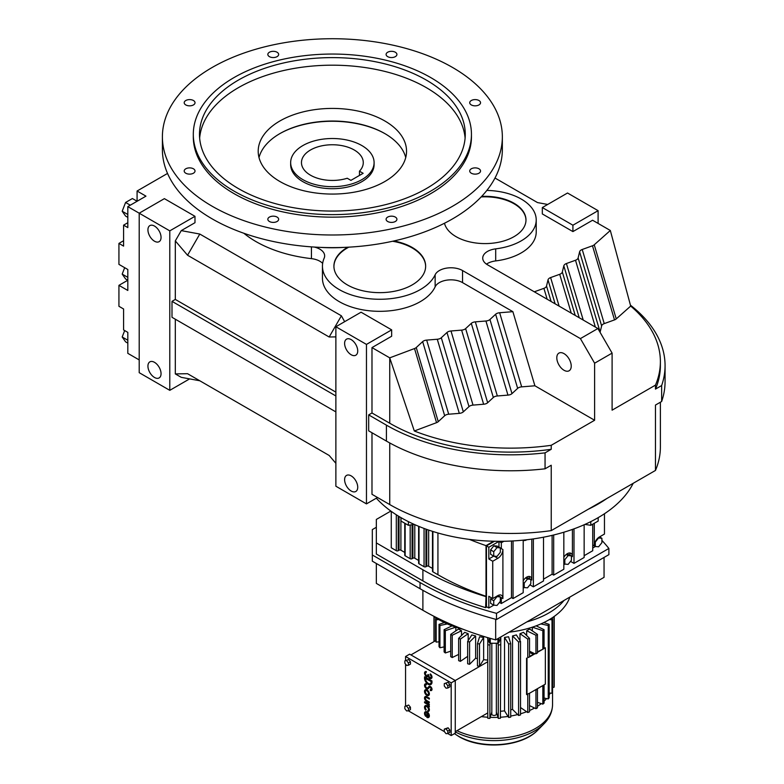<?xml version="1.0" encoding="UTF-8"?>
<svg xmlns="http://www.w3.org/2000/svg" width="784" height="784" viewBox="0 0 784 784"><rect width="100%" height="100%" fill="white"/><g stroke="black" fill="none" stroke-linecap="round" stroke-linejoin="round"><path stroke-width="1.18" d="M385.15 133.77A75.097 43.355 0 0 0 279.604 133.77M425.643 266.433A45.864 26.48 0 0 0 412.208 247.96A45.864 26.48 0 0 0 392.578 241.256M348.802 247.156A45.864 26.48 0 0 0 333.925 266.433M347.773 247.215A45.864 26.48 0 0 0 333.915 266.178A45.864 26.48 0 0 0 347.351 284.896A45.864 26.48 0 0 0 397.331 290.639A45.864 26.48 0 0 0 425.643 266.178A45.864 26.48 0 0 0 412.208 247.45A45.864 26.48 0 0 0 393.842 240.972M322.655 263.395A16.376 9.457 0 0 0 319.852 261.229A16.376 9.457 0 0 0 311.444 258.642A108.163 62.446 180 0 1 255.888 241.531A108.163 62.446 180 0 1 243.853 233.26M320.127 247.362A108.163 62.446 0 0 0 344.627 247.362M290.658 162.602L290.658 164.62A41.719 24.088 0 0 0 302.869 181.653A41.719 24.088 0 0 0 348.341 186.876A41.719 24.088 0 0 0 374.095 164.62L374.095 162.602A41.719 24.088 180 0 1 361.875 179.634A41.719 24.088 180 0 1 316.413 184.857A41.719 24.088 180 0 1 290.658 162.602A41.719 24.088 180 0 1 302.869 145.569A41.719 24.088 180 0 1 348.341 140.346A41.719 24.088 180 0 1 374.095 162.602M580.405 338.6L594.615 363.208L612.098 353.114L597.888 328.516L580.405 338.6L462.54 270.549L462.54 282.612A16.376 9.457 0 0 0 435.14 286.836A57.33 33.095 180 0 1 372.263 311.042A57.33 33.095 180 0 1 322.449 278.232L322.449 266.178A57.33 33.095 0 0 0 372.263 298.988A57.33 33.095 0 0 0 435.14 274.782A16.376 9.457 180 0 1 462.54 270.549M597.888 328.516L487.521 264.796A16.376 9.457 180 0 1 482.728 258.103A16.376 9.457 180 0 1 495.694 248.861A51.185 29.557 0 0 0 536.217 219.951A51.185 29.557 0 0 0 521.233 199.058A51.185 29.557 0 0 0 486.854 190.424M314.257 247.058A16.376 9.457 180 0 1 319.852 249.175A16.376 9.457 180 0 1 324.654 255.858A16.376 9.457 180 0 1 324.164 258.152A57.33 33.095 0 0 0 322.449 266.178M444.479 223.244A40.944 23.638 0 0 0 456.082 236.67A40.944 23.638 0 0 0 500.702 241.795A40.944 23.638 0 0 0 525.986 219.951A40.944 23.638 0 0 0 513.99 203.232A40.944 23.638 0 0 0 481.67 196.392M547.683 204.457L537.51 202.576L494.998 178.027M167.541 173.431L137.082 191.012L137.082 201.243L132.398 198.538L125.587 202.468L130.301 205.183M123.598 240.717L118.933 243.412L123.598 246.107L123.598 225.145L127.812 227.585L127.812 206.623L145.961 196.147L137.082 191.012M127.812 206.623L169.785 230.859L194.981 216.315L164.385 198.646L139.199 213.199L139.199 372.674L169.785 390.334L169.785 230.859M181.251 230.623L199.793 234.044L187.552 255.241L175.312 240.904L181.251 230.623L194.981 222.695L194.981 216.315M199.793 234.044L341.393 315.805L344.656 321.675M594.615 363.208L594.615 420.263L534.904 385.787L512.873 311.669L499.653 312.747A5.674 3.273 0 0 0 495.625 314.257L489.951 319.5A5.674 3.273 180 0 1 485.933 321.009L475.329 321.861A5.674 3.273 0 0 0 471.302 323.371L465.627 328.614A5.674 3.273 180 0 1 461.609 330.123L450.996 330.985A5.674 3.273 0 0 0 446.978 332.494L441.304 337.737A5.674 3.273 180 0 1 437.276 339.247L426.672 340.109A5.674 3.273 0 0 0 422.654 341.618L416.245 347.537A5.674 3.273 180 0 1 414.52 348.547L389.736 357.847L371.988 347.596L391.657 336.238L391.657 329.868L361.061 312.199L335.875 326.742L366.461 344.411L391.657 329.868M512.873 311.669L462.54 282.612M536.217 219.951L536.217 232.005A51.185 29.557 180 0 1 495.694 260.915A16.376 9.457 0 0 0 486.492 264.13M534.335 291.824A5.674 3.273 180 0 1 534.825 291.619L543.91 288.345A5.674 3.273 0 0 0 546.526 286.023L548.016 279.898A5.674 3.273 180 0 1 550.623 277.575L559.707 274.302A5.674 3.273 0 0 0 562.324 271.979L563.814 265.854A5.674 3.273 180 0 1 566.42 263.532L575.505 260.259A5.674 3.273 0 0 0 578.122 257.936L579.611 251.811A5.674 3.273 180 0 1 582.218 249.488L592.479 245.784A5.674 3.273 0 0 0 594.233 244.794L610.324 230.486L592.586 220.235L572.918 231.594L572.918 225.214L598.104 210.671L567.518 193.011L542.322 207.554L572.918 225.214M542.322 207.554L542.322 213.934L572.918 231.594M525.976 220.206A40.944 23.638 0 0 0 513.99 203.742A40.944 23.638 0 0 0 481.17 196.921M612.098 353.114L612.098 410.169L655.473 385.12L655.473 389.109L661.647 385.542A175.577 101.371 0 0 0 665.067 365.638A175.577 101.371 0 0 0 630.493 305.231M564.019 370.273A10.202 5.89 60 0 1 557.355 361.287A10.202 5.89 60 0 1 558.914 353.114A10.202 5.89 60 0 1 564.019 353.623A10.202 5.89 60 0 1 570.683 362.61A10.202 5.89 60 0 1 569.115 370.773A10.202 5.89 60 0 1 564.019 370.273M600.074 332.289A5.674 3.273 0 0 0 600.142 332.053L578.122 257.936M600.142 332.053L601.632 325.928L579.611 251.811M534.904 385.787L521.674 386.865L499.653 312.747M521.674 386.865A5.674 3.273 0 0 0 517.656 388.364L495.625 314.257M517.656 388.364L511.981 393.617A5.674 3.273 180 0 1 507.954 395.116L497.35 395.979A5.674 3.273 0 0 0 493.332 397.488L487.658 402.731A5.674 3.273 180 0 1 483.63 404.24L473.026 405.103A5.674 3.273 0 0 0 468.999 406.612L463.324 411.855A5.674 3.273 180 0 1 459.306 413.364L448.703 414.217A5.674 3.273 0 0 0 444.675 415.726L438.266 421.655L416.245 347.537M438.266 421.655A5.674 3.273 180 0 1 436.541 422.664L414.52 348.547M487.658 402.731L465.627 328.614M483.63 404.24L461.609 330.123M601.632 325.928A5.674 3.273 180 0 1 604.248 323.606L582.218 249.488M579.229 317.736L563.814 265.854M583.218 320.039L566.42 263.532M535.002 292.207L534.825 291.619M547.144 299.214L543.91 288.345M463.324 411.855L441.304 337.737M468.999 406.612L446.978 332.494M473.026 405.103L450.996 330.985M575.231 315.433L562.324 271.979M497.35 395.979L475.329 321.861M507.954 395.116L485.933 321.009M436.541 422.664L414.315 430.994L389.736 357.847L389.736 423.233L371.988 412.982L368.676 414.893L386.424 425.144A175.577 101.371 0 0 0 545.056 452.858L551.23 449.291A170.892 98.657 180 0 1 389.736 423.233M335.875 336.885L329.162 337.002L341.393 315.805M604.248 323.606L614.509 319.901A5.674 3.273 0 0 0 616.253 318.912L630.689 306.074L610.324 230.486M616.253 318.912L594.233 244.794M493.332 397.488L471.302 323.371M448.703 414.217L426.672 340.109M444.675 415.726L422.654 341.618M614.509 319.901L592.479 245.784M551.123 301.517L546.526 286.023M555.121 303.82L548.016 279.898M511.981 393.617L489.951 319.5M371.988 347.596L371.988 412.982M595.35 327.046L575.505 260.259M571.252 313.13L559.707 274.302M598.104 223.43L598.104 210.671M371.988 432.758L371.988 494.312L389.736 504.563A170.892 98.657 0 0 0 551.23 530.621L655.473 470.439A170.892 98.657 0 0 0 660.383 446.968L660.383 402.221M545.056 452.858L545.056 468.803A175.577 101.371 0 0 1 386.424 441.088L368.676 430.847L368.676 414.893M335.875 326.742L335.875 486.217L366.461 503.887L366.461 344.411M366.461 503.887L377.516 497.507M187.552 373.703L199.793 380.769L181.251 377.339L175.312 373.909L187.552 373.703L329.162 455.455L335.875 463.324M175.312 319.206L175.312 373.909M335.875 411.904L172 317.295L172 301.35L335.875 395.959M175.312 240.904L175.312 299.429L172 301.35M169.785 390.334L189.62 378.888M139.199 359.915L127.812 353.339L127.812 332.377L123.598 329.946L123.598 308.994L118.933 306.299L118.933 285.337L127.812 290.462L127.812 269.5L118.933 264.375L118.933 243.412M559.11 306.123L550.623 277.575M459.306 413.364L437.276 339.247M329.162 337.002L187.552 255.241M414.315 430.994A170.892 98.657 0 0 0 551.23 445.302L594.615 420.263M551.23 445.302L551.23 449.291M545.056 468.803L551.23 465.235L551.23 530.621M661.647 385.542L661.647 401.496L655.473 405.054L655.473 470.439M655.473 385.12A170.892 98.657 0 0 0 660.383 361.649A170.892 98.657 0 0 0 630.689 306.074M127.812 217.364L125.587 216.08L122.186 211.239L125.587 202.468M122.186 211.239L127.812 214.483M127.812 222.715L123.598 225.145M660.383 361.649L660.383 365.638A170.892 98.657 180 0 1 655.473 389.109M335.875 392.127L175.312 299.429M661.647 401.496A175.577 101.371 0 0 0 665.067 381.583L665.067 365.638M351.173 354.75A9.271 5.351 -120 0 0 355.809 355.211A9.271 5.351 -120 0 0 357.23 347.782A9.271 5.351 -120 0 0 351.173 339.609A9.271 5.351 -120 0 0 346.538 339.158A9.271 5.351 -120 0 0 345.107 346.587A9.271 5.351 -120 0 0 351.173 354.75M351.173 491.019A9.271 5.351 -120 0 0 355.809 491.48A9.271 5.351 -120 0 0 357.23 484.042A9.271 5.351 -120 0 0 351.173 475.878A9.271 5.351 -120 0 0 346.538 475.418A9.271 5.351 -120 0 0 345.107 482.846A9.271 5.351 -120 0 0 351.173 491.019M154.487 377.467A9.271 5.351 -120 0 0 159.132 377.927A9.271 5.351 -120 0 0 160.553 370.499A9.271 5.351 -120 0 0 154.487 362.326A9.271 5.351 -120 0 0 149.852 361.865A9.271 5.351 -120 0 0 148.431 369.293A9.271 5.351 -120 0 0 154.487 377.467M154.487 241.207A9.271 5.351 -120 0 0 159.132 241.658A9.271 5.351 -120 0 0 160.553 234.23A9.271 5.351 -120 0 0 154.487 226.066A9.271 5.351 -120 0 0 149.852 225.606A9.271 5.351 -120 0 0 148.431 233.034A9.271 5.351 -120 0 0 154.487 241.207M124.676 267.697L122.186 274.116L125.587 278.957L127.812 280.241L118.933 285.337M588.284 509.237A139.072 80.291 0 0 0 606.718 498.595A139.072 80.291 0 0 1 588.284 509.237M127.812 340.246L122.186 336.993L125.587 341.834L127.812 343.118M122.186 336.993L124.676 330.574M122.186 274.116L127.812 277.36M429.152 705.326L429.367 704.434L424.742 701.758L424.516 702.65L427.407 704.414A1.774 1.029 60 0 1 428.485 706.472L429.152 706.854A1.95 1.127 -120 0 0 428.152 704.747L429.152 705.326L429.367 704.434M429.152 704.561L424.516 701.886M429.152 706.854L429.367 706.727A1.95 1.127 -120 0 0 428.819 705.13M428.574 695.486A3.273 1.891 -120 0 0 428.691 695.428A3.273 1.891 -120 0 0 429.191 692.801A3.273 1.891 -120 0 0 427.055 689.92A3.273 1.891 -120 0 0 425.418 689.753A3.273 1.891 -120 0 0 425.31 689.822M430.945 689.655A1.401 0.813 60 0 1 430.465 689.587L430.318 690.518A2.342 1.352 -120 0 0 431.308 690.537A2.342 1.352 -120 0 0 431.67 688.666A2.342 1.352 -120 0 0 430.142 686.608A2.342 1.352 -120 0 0 428.975 686.49A2.342 1.352 -120 0 0 428.789 686.637L427.584 687.921A1.872 1.078 60 0 1 427.437 688.038A1.872 1.078 60 0 1 425.565 686.96A1.872 1.078 60 0 1 425.565 684.795A1.872 1.078 60 0 1 426.369 684.814L426.516 683.893A2.803 1.617 -120 0 0 425.32 683.864A2.803 1.617 -120 0 0 425.212 683.932M426.369 684.814L426.3 684.02A2.803 1.617 -120 0 0 425.104 683.981A2.803 1.617 -120 0 0 425.104 687.225A2.803 1.617 -120 0 0 427.907 688.842A2.803 1.617 -120 0 0 428.123 688.675L429.544 687.264A1.401 0.813 60 0 1 429.554 687.254L428.348 688.548A2.803 1.617 -120 0 1 428.123 688.724A2.803 1.617 -120 0 1 428.015 688.773M427.545 687.96A1.872 1.078 60 0 1 425.79 686.833A1.872 1.078 60 0 1 425.683 684.746M431.416 690.469A2.342 1.352 -120 0 0 431.533 690.42A2.342 1.352 -120 0 0 431.886 688.538A2.342 1.352 -120 0 0 430.357 686.48A2.342 1.352 -120 0 0 429.191 686.363A2.342 1.352 -120 0 0 429.083 686.441M432.013 680.992L424.742 676.788L424.516 678.013A5.145 2.969 -120 0 0 426.761 683.187A5.145 2.969 -120 0 0 430.73 684.569A5.145 2.969 -120 0 0 431.798 682.217L431.798 681.12L432.013 682.09A5.145 2.969 -120 0 1 430.945 684.442A5.145 2.969 -120 0 1 430.837 684.501M408.67 705.041L404.867 706.374L404.867 708.736L406.641 710.941L408.415 710.784L408.415 708.422L410.444 707.246L408.67 705.041L404.867 706.374M408.415 710.784L410.444 709.608L410.444 707.246M447.821 733.53L449.849 732.364L449.849 729.992L448.076 727.787L444.273 729.12L444.273 731.482L446.047 733.687L447.821 733.53L447.821 731.168L446.047 728.963L448.076 727.787M447.723 733.54L451.192 735.549L451.192 682.854L405.563 656.512L405.563 660.471M405.563 664.097L405.563 705.972M408.317 710.794L444.371 731.609M448.076 682.286L444.273 683.619L444.273 685.98L446.047 688.185L447.821 688.029L449.849 686.862L449.849 684.491L448.076 682.286L444.273 683.619M408.67 659.54L404.867 660.873L404.867 663.235L406.641 665.44L408.415 665.283L410.444 664.107L410.444 661.745L408.67 659.54L404.867 660.873M430.847 677.65A1.872 1.078 60 0 1 429.456 677.023A1.872 1.078 60 0 1 428.711 675.21L428.044 674.456L427.829 674.955A1.872 1.078 60 0 1 427.437 675.818A1.872 1.078 60 0 1 425.565 674.74A1.872 1.078 60 0 1 425.565 672.574A1.872 1.078 60 0 1 426.173 672.525L426.388 671.633A2.783 1.607 -120 0 0 425.33 671.653A2.783 1.607 -120 0 0 425.222 671.731M431.308 678.444A2.783 1.607 -120 0 0 431.425 678.395A2.783 1.607 -120 0 0 431.906 676.376A2.783 1.607 -120 0 0 430.357 673.926L430.142 674.818A1.872 1.078 60 0 1 431.082 676.435A1.872 1.078 60 0 1 430.749 677.729A1.872 1.078 60 0 1 429.309 677.219A1.872 1.078 60 0 1 428.485 675.338L428.711 674.838M426.173 672.525L426.388 671.633M427.545 675.739A1.872 1.078 60 0 1 425.79 674.612A1.872 1.078 60 0 1 425.683 672.525M429.152 699.112L429.152 698.348L426.506 696.829A2.803 1.617 -120 0 0 425.104 696.682A2.803 1.617 -120 0 0 424.673 698.936A2.803 1.617 -120 0 0 426.506 701.406L429.152 702.934L429.152 702.17L426.506 700.641A1.872 1.078 60 0 1 425.281 698.995A1.872 1.078 60 0 1 425.565 697.495A1.872 1.078 60 0 1 426.506 697.584L429.367 698.985L429.367 698.23L426.721 696.702A2.803 1.617 -120 0 0 425.32 696.555A2.803 1.617 -120 0 0 425.212 696.633M429.152 702.934L429.367 702.043L426.721 700.514A1.872 1.078 60 0 1 425.536 698.965A1.872 1.078 60 0 1 425.683 697.446M428.103 710.52A2.342 1.352 60 0 1 427.878 710.578L427.995 711.549A3.273 1.891 -120 0 0 428.476 711.402A3.273 1.891 -120 0 0 428.975 708.785A3.273 1.891 -120 0 0 426.829 705.894A3.273 1.891 -120 0 0 425.193 705.737A3.273 1.891 -120 0 0 425.673 710.216L426.222 709.618A2.342 1.352 60 0 1 425.781 706.492M428.574 711.333A3.273 1.891 -120 0 0 428.691 711.274A3.273 1.891 -120 0 0 429.191 708.658A3.273 1.891 -120 0 0 427.055 705.767A3.273 1.891 -120 0 0 425.418 705.61A3.273 1.891 -120 0 0 425.31 705.678M425.673 716.331L426.006 715.861A2.342 1.352 60 0 1 425.663 712.656A2.342 1.352 60 0 1 426.829 712.774L426.829 717.35A3.273 1.891 -120 0 0 428.476 717.517A3.273 1.891 -120 0 0 428.975 714.89A3.273 1.891 -120 0 0 426.829 712.009A3.273 1.891 -120 0 0 425.193 711.843A3.273 1.891 -120 0 0 425.673 716.331L426.222 715.733A2.342 1.352 60 0 1 425.781 712.597M428.574 717.448A3.273 1.891 -120 0 0 428.691 717.389A3.273 1.891 -120 0 0 429.191 714.763A3.273 1.891 -120 0 0 427.055 711.882A3.273 1.891 -120 0 0 425.418 711.715A3.273 1.891 -120 0 0 425.31 711.784M426.829 690.047A3.273 1.891 -120 0 0 425.193 689.881A3.273 1.891 -120 0 0 424.693 692.507A3.273 1.891 -120 0 0 426.829 695.388A3.273 1.891 -120 0 0 428.476 695.555A3.273 1.891 -120 0 0 428.975 692.929A3.273 1.891 -120 0 0 426.829 690.047M408.415 665.283L408.415 662.921L406.641 660.716M408.415 662.921L410.444 661.745M426.173 671.761A2.783 1.607 -120 0 0 425.114 671.78A2.783 1.607 -120 0 0 425.114 675.004A2.783 1.607 -120 0 0 427.897 676.612A2.783 1.607 -120 0 0 428.152 676.386A2.783 1.607 -120 0 0 431.2 678.523A2.783 1.607 -120 0 0 431.69 676.494A2.783 1.607 -120 0 0 430.142 674.054M425.673 710.216L426.006 709.745A2.342 1.352 60 0 1 425.663 706.541A2.342 1.352 60 0 1 426.829 706.658A2.342 1.352 60 0 1 428.358 708.716A2.342 1.352 60 0 1 428.005 710.598A2.342 1.352 60 0 1 427.662 710.696M447.821 688.029L447.821 685.667L446.047 683.462M447.821 685.667L449.849 684.491M451.192 682.854L455.259 680.512L409.63 654.17L405.563 656.512M451.192 735.549L455.259 733.197L455.259 680.512L487.775 661.735M447.821 731.168L449.849 729.992M429.328 687.392A1.401 0.813 60 0 1 429.436 687.303A1.401 0.813 60 0 1 430.142 687.372A1.401 0.813 60 0 1 431.053 688.607A1.401 0.813 60 0 1 430.847 689.734A1.401 0.813 60 0 1 430.249 689.714M428.485 674.955L427.829 674.573M431.798 681.12L424.516 676.915M446.047 728.963L444.273 729.12M408.415 708.422L406.641 706.217M431.131 681.502L425.183 678.395A4.214 2.43 -120 0 0 427.015 682.629A4.214 2.43 -120 0 0 430.259 683.756A4.214 2.43 -120 0 0 431.131 681.835L431.131 681.502M426.829 690.812A2.342 1.352 -120 0 0 425.663 690.694A2.342 1.352 -120 0 0 425.31 692.566A2.342 1.352 -120 0 0 426.829 694.624A2.342 1.352 -120 0 0 428.005 694.742A2.342 1.352 -120 0 0 428.358 692.87A2.342 1.352 -120 0 0 426.829 690.812M427.496 713.313L427.496 716.811A2.342 1.352 -120 0 0 428.005 716.703A2.342 1.352 -120 0 0 427.496 713.313M425.398 678.189L425.398 678.268A4.214 2.43 -120 0 0 427.162 682.433A4.214 2.43 -120 0 0 430.367 683.697M428.103 694.673A2.342 1.352 60 0 1 427.055 694.497A2.342 1.352 60 0 1 425.555 692.537A2.342 1.352 60 0 1 425.781 690.635M427.496 716.811L427.711 716.684A2.342 1.352 -120 0 0 428.103 716.635M427.711 713.567L427.711 716.684M455.259 731.688L487.775 712.911M487.775 660.099A48.216 27.832 180 0 1 483.65 659.677L479.524 666.263A60.26 34.79 180 0 1 477.466 665.949L477.466 643.664A60.26 34.79 0 0 0 479.524 643.987L479.524 666.263M477.466 658.629A48.216 27.832 180 0 1 475.633 658.217L469.587 664.293A60.26 34.79 180 0 1 467.656 663.774L467.656 641.488A60.26 34.79 0 0 0 469.587 642.008L469.587 664.293M467.656 656.345L460.404 661.353A60.26 34.79 180 0 1 458.65 660.647L458.65 638.362A60.26 34.79 0 0 0 460.404 639.068L468.185 633.697L468.185 640.655M458.65 654.415L452.231 657.541A60.26 34.79 180 0 1 451.476 657.11A60.26 34.79 180 0 1 450.722 656.669L450.722 634.383A60.26 34.79 0 0 0 451.476 634.824A60.26 34.79 0 0 0 452.231 635.256L461.511 630.748L461.511 635.51M450.722 651.161L445.341 652.964A60.26 34.79 180 0 1 444.116 651.955L444.116 629.67L452.045 625.848M444.116 646.878L439.932 647.76A60.26 34.79 180 0 1 439.03 646.643L439.03 624.368A60.26 34.79 0 0 0 439.932 625.485L439.932 647.76M439.03 641.802L436.159 642.106A60.26 34.79 180 0 1 435.61 640.91L435.61 618.635A60.26 34.79 0 0 0 436.159 619.821L436.159 642.106M410.934 654.924L435.61 640.675M487.775 644.82L487.775 718.281A60.26 34.79 0 0 0 489.902 718.389L489.902 644.928A60.26 34.79 0 0 1 487.775 644.82L487.795 638.793L489.441 642.792A0.931 0.539 0 0 0 490.274 643.203A57.252 33.055 0 0 0 490.421 643.203L489.902 644.928M481.356 716.615A58.457 33.751 0 0 0 487.775 717.233M549.143 695.016A58.457 33.751 0 0 0 550.221 693.095L549.143 692.978M544.057 701.19A58.457 33.751 0 0 0 546.536 698.573L544.057 698.054M537.452 706.315A58.457 33.751 0 0 0 541.264 703.611L537.452 702.337M529.523 710.52A58.457 33.751 0 0 0 534.551 708.03L529.523 705.59M520.517 713.783A58.457 33.751 0 0 0 526.613 711.725L520.517 707.521M510.717 716.037A58.457 33.751 0 0 0 517.675 714.557L512.54 709.393A48.216 27.832 180 0 1 510.717 709.804M500.398 717.233A58.457 33.751 0 0 0 508.032 716.449L504.524 710.853A48.216 27.832 180 0 1 500.398 711.274M491.823 712.009L490.216 717.35A58.457 33.751 0 0 0 497.967 717.35L496.35 712.009M452.231 657.541L452.231 635.256M475.633 658.217L475.633 635.942L469.587 642.008M450.722 634.383L458.542 629.023A48.216 27.832 0 0 0 459.992 629.905A48.216 27.832 0 0 0 461.511 630.748M445.341 652.964L445.341 630.679A60.26 34.79 0 0 1 444.116 629.67M460.404 661.353L460.404 639.068M434.15 641.518L434.15 616.567M483.65 659.677L483.65 637.392L479.524 643.987M467.656 641.488L471.821 634.913A48.216 27.832 0 0 0 475.633 635.942M477.466 643.664L479.592 636.765A48.216 27.832 0 0 0 483.65 637.392M438.756 619.556L436.159 619.821M451.319 626.191L451.319 625.573M447.311 623.927L439.932 625.485M455.837 630.875L455.837 627.18M435.61 618.635L436.835 618.37M455.827 627.171L445.341 630.679M458.65 638.362L464.736 632.306A48.216 27.832 0 0 0 468.185 633.697M487.374 637.539L487.795 638.793M500.8 636.951L500.398 718.281A60.26 34.79 0 0 1 498.271 718.389L497.967 717.35M504.524 710.853L504.524 637.392A48.216 27.832 0 0 0 508.581 636.765L510.717 643.664L510.717 717.125A60.26 34.79 0 0 1 508.649 717.438L508.032 716.449M512.54 709.393L512.54 635.942A48.216 27.832 0 0 0 516.352 634.913L520.517 641.488A60.26 34.79 0 0 1 518.587 642.008L512.54 635.942M519.988 640.655L519.988 633.697A48.216 27.832 0 0 0 523.438 632.306L529.523 638.362A60.26 34.79 0 0 1 527.769 639.068L519.988 633.697M526.662 635.51L526.662 630.748A48.216 27.832 0 0 0 529.631 629.023L537.452 634.383L537.452 652.945A60.26 34.79 0 0 1 535.942 653.817L535.374 653.542L529.523 656.923L529.523 638.362M532.336 630.875L532.336 627.18M536.854 626.191L536.854 625.573M439.03 624.368L444.401 622.584M490.216 717.35L489.902 718.389M549.417 619.556L552.014 619.821L552.014 693.272A60.26 34.79 0 0 0 552.563 692.086L552.563 618.635L551.338 618.37M552.014 693.272L550.221 693.095M518.587 642.008L518.587 715.469A60.26 34.79 0 0 0 520.517 714.949L520.517 641.488M518.587 715.469L517.675 714.557M535.942 708.707A60.26 34.79 0 0 0 537.452 707.844L537.452 689.283A60.26 34.79 180 0 1 535.942 690.155L535.942 708.707L534.551 708.03M496.35 643.252L496.35 714.116A2.264 1.303 180 0 1 494.949 715.331A2.264 1.303 180 0 1 492.489 715.047A2.264 1.303 180 0 1 491.823 714.116L491.823 643.252M527.769 694.271L527.769 712.529A60.26 34.79 0 0 0 529.523 711.823L529.523 693.262A60.26 34.79 180 0 1 529.514 693.262L536.971 688.96L537.452 689.283M527.769 712.529L526.613 711.725M554.023 616.567L554.023 687.323A60.26 34.79 0 0 0 554.21 686.098L554.21 616.44M554.023 687.323L552.563 687.323M540.862 623.927L548.241 625.485L548.241 698.936A60.26 34.79 0 0 0 549.143 697.819L549.143 624.368L543.773 622.584M548.241 698.936L546.536 698.573M536.971 688.96L542.832 685.579A60.26 34.79 180 0 1 542.832 685.579L542.832 704.14A60.26 34.79 0 0 0 544.057 703.13L544.057 684.863M542.832 704.14L541.264 703.611M433.973 616.44L433.973 641.626M529.523 652.268L533.12 654.346M529.523 651.2L534.423 653.582M537.452 651.837L542.832 649.24A60.26 34.79 180 0 0 544.057 648.231L544.057 629.67L536.129 625.848M548.241 625.485A60.26 34.79 0 0 0 549.143 624.368M529.523 656.414L535.374 653.542M526.662 630.748L535.942 635.256L535.942 653.817M552.014 619.821A60.26 34.79 0 0 0 552.563 618.635M535.942 690.155L535.374 689.881M490.421 643.203A57.252 33.055 0 0 0 497.752 643.203A57.252 33.055 0 0 0 497.899 643.203A0.931 0.539 0 0 0 498.732 642.792L500.388 638.793M529.514 656.933L527.769 657.629A60.26 34.79 0 0 0 529.514 656.933A60.26 34.79 0 0 0 529.523 656.923M527.769 639.068L527.769 657.629M532.356 627.171L542.832 630.679A60.26 34.79 0 0 0 544.057 629.67M542.832 630.679L542.832 649.24A60.26 34.79 0 0 0 542.842 649.23L537.452 652.347M510.717 643.664A60.26 34.79 0 0 1 508.649 643.987L504.524 637.392M535.942 635.256A60.26 34.79 0 0 0 537.452 634.383M508.649 643.987L508.649 717.438M498.271 718.389L498.271 644.928L497.752 643.203M498.271 644.928A60.26 34.79 0 0 0 500.398 644.82M542.832 685.579L545.35 684.118L545.35 647.78L542.842 649.23M545.35 647.78L544.057 648.025M526.564 658.129L526.564 694.467L529.514 693.262M433.336 615.979A77.263 44.61 0 0 0 439.452 619.958A77.263 44.61 0 0 0 463.128 629.287M509.071 632.178A77.263 44.61 0 0 0 569.88 597.065M526.995 658.384L526.995 694.712M526.966 621.849A77.263 44.61 0 0 0 564 600.466A77.263 44.61 0 0 1 526.966 621.849M414.246 524.408L408.386 525.309L408.386 521.625M408.386 525.309L401.006 521.056L401.006 517.646M376.33 498.193A139.072 80.291 0 0 0 401.251 517.793A139.072 80.291 0 0 0 633.198 483.297M598.182 517.646L598.182 521.056L590.803 525.309L584.942 524.408M590.803 525.309L590.803 521.625M493.646 541.234L486.021 545.635A244.637 141.247 180 0 1 469.361 539.382M404.75 552.426L400.908 550.211A1.343 0.774 0 0 0 399.017 550.211L398.203 550.682A1.343 0.774 180 0 1 396.302 550.682L391.265 547.771L391.265 511.364M432.503 568.449L428.662 566.234A1.343 0.774 0 0 0 426.77 566.234L425.957 566.705A1.343 0.774 180 0 1 424.056 566.705L419.019 563.794A1.343 0.774 180 0 1 418.627 563.245L418.627 526.299M486.021 545.635L486.021 596.291A244.637 141.247 180 0 1 437.933 574.721L432.895 571.81A1.343 0.774 180 0 1 432.503 571.262L432.503 531.346M492.734 598.555L488.814 596.281L488.814 608.012L486.452 606.649L486.452 545.889L488.814 547.252L488.814 558.982L492.734 561.246L497.811 558.316A7.183 4.145 120 0 0 502.897 549.515L502.897 598.555A7.183 4.145 120 0 0 501.407 595.262A7.183 4.145 120 0 0 497.811 595.624L492.734 598.555L492.734 561.246M494.488 541.254L486.452 545.889M486.893 606.904L485.619 607.639L486.021 596.291M418.627 560.442L414.785 558.228A1.343 0.774 0 0 0 412.894 558.228L412.08 558.698A1.343 0.774 180 0 1 410.179 558.698L405.142 555.787A1.343 0.774 180 0 1 404.75 555.239L404.75 523.212M390.853 511.06L376.34 519.439L376.34 542.91L422.89 569.782A261.925 151.224 0 0 0 485.619 596.516M499.447 602.426L501.319 603.513L511.482 597.643L513.05 598.555L523.212 592.684L523.212 540.137M488.814 608.012L493.793 605.14M592.733 548.016L595.36 546.497M584.149 555.689L592.733 550.731L592.733 524.192M570.546 561.373L573.996 563.373L584.149 557.502L584.149 524.761M563.833 564.696L564.882 564.088M543.518 579.151L552.103 574.192L553.68 575.093L563.833 569.233L563.833 532.228M529.915 584.835L533.365 586.824L543.518 580.964L543.518 537.197M523.212 588.157L524.261 587.549M600.534 537.501L600.534 536.315M592.733 544.87L594.301 545.782A7.183 4.145 120 0 1 599.388 536.981L604.464 534.051L604.464 513.755M376.34 542.91L376.34 554.023L422.89 580.895A261.925 151.224 0 0 0 485.619 607.639M498.967 547.105L498.967 541.391L488.814 547.252M498.967 541.391L501.319 542.744L503.887 541.264M376.34 527.279L372.322 529.602L372.322 554.984L420.048 582.541A265.943 153.537 0 0 0 496.507 613.343L608.884 548.457A265.943 153.537 0 0 0 601.896 540.362M498.967 596.144A7.183 4.145 120 0 0 498.859 595.144M491.47 597.82L490.588 598.927L490.588 603.317L493.734 605.13L497.027 605.434L500.329 601.328L500.329 596.928L497.938 595.546M500.329 548.036L501.319 548.614L501.319 542.744M501.319 603.513L501.319 597.643L502.897 598.555M511.482 597.643L511.482 541.009M529.435 578.553A7.183 4.145 120 0 0 528.926 576.426M530.797 579.337L527.505 579.043L524.202 583.149L524.202 587.539L527.505 587.833L530.797 583.737L530.797 579.337L526.27 577.396M552.103 574.192L552.103 535.364M553.68 575.093L553.68 534.982M533.365 586.824L533.365 538.902M573.996 563.373L573.996 528.847M571.428 556.023L572.418 556.601L572.418 529.416M530.797 579.484L531.797 580.052L531.797 539.127M513.05 598.555L513.05 540.931M570.066 555.092A7.183 4.145 120 0 0 569.556 552.975M571.428 555.876L568.126 555.582L564.833 559.688L564.833 564.088L568.126 564.382L571.428 560.276L571.428 555.876L566.901 553.945M594.301 545.782L594.301 523.291M488.814 558.982L493.793 556.101M500.329 547.889L497.183 546.076L493.891 545.782L490.588 549.888L490.588 554.288L493.734 556.101L497.027 556.395L500.329 552.289L500.329 547.889L497.027 547.595L493.734 551.701L493.734 556.101M496.507 613.343L496.507 619.517A265.943 153.537 0 0 1 420.048 588.715L372.322 561.168L372.322 554.984M496.507 619.517L608.884 554.641L608.884 548.457M500.329 596.928L497.027 596.634L493.734 600.74L490.588 598.927M493.734 600.74L493.734 605.13M531.797 580.052A7.183 4.145 120 0 0 530.307 576.769A7.183 4.145 120 0 0 526.711 577.122A7.183 4.145 120 0 0 523.212 580.768M523.212 540.215A7.183 4.145 120 0 0 526.819 539.755M572.418 556.601A7.183 4.145 120 0 0 570.938 553.308A7.183 4.145 120 0 0 567.342 553.671A7.183 4.145 120 0 0 563.833 557.316M501.319 548.614L502.897 549.515M524.202 583.149L523.212 582.571M527.505 579.043L525.574 577.926M524.202 587.539L523.212 586.971M595.301 546.497L598.594 546.791L601.896 542.685L601.896 538.285L598.594 537.991L595.301 542.097L595.301 546.497L592.733 545.017M601.896 538.285L599.505 536.913M564.833 564.088L563.833 563.51M564.833 559.688L563.833 559.119M568.126 555.582L566.205 554.474M493.734 551.701L490.588 549.888M497.027 547.595L493.891 545.782M604.052 557.424L604.052 577.338L495.664 639.92L495.664 619.291M376.34 563.48L376.34 583.394L422.89 610.275A261.925 151.224 0 0 0 495.664 639.92M359.474 171.177A30.909 17.846 180 0 0 363.276 162.602A30.909 17.846 180 0 0 332.377 144.756A30.909 17.846 180 0 0 301.468 162.602A30.909 17.846 180 0 0 347.234 178.242L350.909 180.369L363.149 173.303L359.474 171.177L359.474 175.42M193.442 104.929A5.41 3.126 180 0 1 187.543 105.605A5.41 3.126 180 0 1 184.201 102.724A5.41 3.126 180 0 1 185.788 100.519A5.41 3.126 180 0 1 191.688 99.833A5.41 3.126 180 0 1 195.02 102.724A5.41 3.126 180 0 1 193.442 104.929M502.348 136.867L502.348 149.479A169.981 98.137 180 0 1 452.564 218.873A169.981 98.137 180 0 1 267.324 240.149A169.981 98.137 180 0 1 162.396 149.479L162.396 136.867A169.981 98.137 180 0 1 212.18 67.473A169.981 98.137 180 0 1 397.419 46.197A169.981 98.137 180 0 1 502.348 136.867A169.981 98.137 180 0 1 452.564 206.251A169.981 98.137 180 0 1 267.324 227.527A169.981 98.137 180 0 1 162.396 136.867M185.788 173.215A5.41 3.126 180 0 1 184.201 171A5.41 3.126 180 0 1 187.543 168.119A5.41 3.126 180 0 1 193.442 168.795A5.41 3.126 180 0 1 195.02 171A5.41 3.126 180 0 1 191.688 173.891A5.41 3.126 180 0 1 185.788 173.215M269.422 52.234A5.41 3.126 180 0 1 275.311 51.558A5.41 3.126 180 0 1 278.653 54.439A5.41 3.126 180 0 1 277.066 56.644A5.41 3.126 180 0 1 271.176 57.32A5.41 3.126 180 0 1 267.834 54.439A5.41 3.126 180 0 1 269.422 52.234M471.311 100.519A5.41 3.126 180 0 1 477.211 99.833A5.41 3.126 180 0 1 480.543 102.724A5.41 3.126 180 0 1 478.965 104.929A5.41 3.126 180 0 1 473.066 105.605A5.41 3.126 180 0 1 469.724 102.724A5.41 3.126 180 0 1 471.311 100.519M387.688 221.49A5.41 3.126 180 0 1 386.1 219.285A5.41 3.126 180 0 1 389.442 216.404A5.41 3.126 180 0 1 395.332 217.08A5.41 3.126 180 0 1 396.92 219.285A5.41 3.126 180 0 1 393.578 222.166A5.41 3.126 180 0 1 387.688 221.49M471.449 134.338L471.449 136.867A139.072 80.291 180 0 1 430.71 193.638A139.072 80.291 180 0 1 279.153 211.043A139.072 80.291 180 0 1 193.305 136.867L193.305 134.338A139.072 80.291 180 0 1 234.034 77.567A139.072 80.291 180 0 1 385.591 60.162A139.072 80.291 180 0 1 471.449 134.338A139.072 80.291 180 0 1 430.71 191.11A139.072 80.291 180 0 1 279.153 208.515A139.072 80.291 180 0 1 193.305 134.338M471.311 173.215A5.41 3.126 180 0 1 469.724 171A5.41 3.126 180 0 1 473.066 168.119A5.41 3.126 180 0 1 478.965 168.795A5.41 3.126 180 0 1 480.543 171A5.41 3.126 180 0 1 477.211 173.891A5.41 3.126 180 0 1 471.311 173.215M387.688 52.234A5.41 3.126 180 0 1 393.578 51.558A5.41 3.126 180 0 1 396.92 54.439A5.41 3.126 180 0 1 395.332 56.644A5.41 3.126 180 0 1 389.442 57.32A5.41 3.126 180 0 1 386.1 54.439A5.41 3.126 180 0 1 387.688 52.234M269.422 221.49A5.41 3.126 180 0 1 267.834 219.285A5.41 3.126 180 0 1 271.176 216.404A5.41 3.126 180 0 1 277.066 217.08A5.41 3.126 180 0 1 278.653 219.285A5.41 3.126 180 0 1 275.311 222.166A5.41 3.126 180 0 1 269.422 221.49M426.339 188.591A132.888 76.724 180 0 1 281.525 205.222A132.888 76.724 180 0 1 199.489 134.338A132.888 76.724 180 0 1 238.405 80.086A132.888 76.724 180 0 1 383.229 63.455A132.888 76.724 180 0 1 465.265 134.338A132.888 76.724 180 0 1 426.339 188.591M259.014 157.555A74.176 42.826 180 0 1 279.927 133.584A74.176 42.826 180 0 1 355.622 123.196A74.176 42.826 180 0 1 405.74 157.555M199.646 138.121A132.888 76.724 180 0 1 238.405 87.661A132.888 76.724 180 0 1 380.181 70.325A132.888 76.724 180 0 1 465.108 138.121M279.927 120.961A74.176 42.826 180 0 1 360.758 111.681A74.176 42.826 180 0 1 406.543 151.243A74.176 42.826 180 0 1 384.826 181.525A74.176 42.826 180 0 1 303.986 190.806A74.176 42.826 180 0 1 258.201 151.243A74.176 42.826 180 0 1 279.927 120.961M311.444 246.872L311.444 258.642M435.14 274.782L435.14 286.836M495.694 248.861L495.694 260.915M386.424 441.088L386.424 425.144M389.736 442.95L389.736 504.563M456.954 730.698A58.457 33.751 0 0 0 519.057 735.147A58.457 33.751 0 0 0 552.544 704.63L552.544 692.135M455.259 731.884A57.34 33.104 0 0 0 543.9 723.916C549.506 718.271 552.387 711.843 552.544 704.63M489.441 638.156L489.441 642.792M498.732 638.147L498.732 642.792M497.899 638.627L497.899 643.203M490.274 638.401L490.274 643.203M454.504 733.628A50.421 29.116 0 0 0 458.434 736.176A50.421 29.116 0 0 0 537.893 730.002L543.9 723.916M398.203 550.682L398.203 515.97M399.017 550.211L399.017 516.47M396.302 550.682L396.302 514.784M424.056 566.705L424.056 528.436M425.957 566.705L425.957 529.131M432.895 571.81L432.895 531.474M437.933 574.721L437.933 532.983M428.662 566.234L428.662 530.082M426.77 566.234L426.77 529.416M419.019 563.794L419.019 526.456M400.908 550.211L400.908 517.587M414.785 558.228L414.785 524.653M422.89 569.782L422.89 580.895M412.894 558.228L412.894 524.614M410.179 558.698L410.179 525.035M405.142 555.787L405.142 523.438M412.08 558.698L412.08 524.741M500.329 597.075L501.319 597.643M494.028 556.13L497.811 558.316M420.048 588.715L420.048 582.541M422.89 590.332L422.89 610.275M537.893 730.002C521.899 747.074 481.18 750.004 458.924 736.568L454.475 733.648"/></g></svg>
